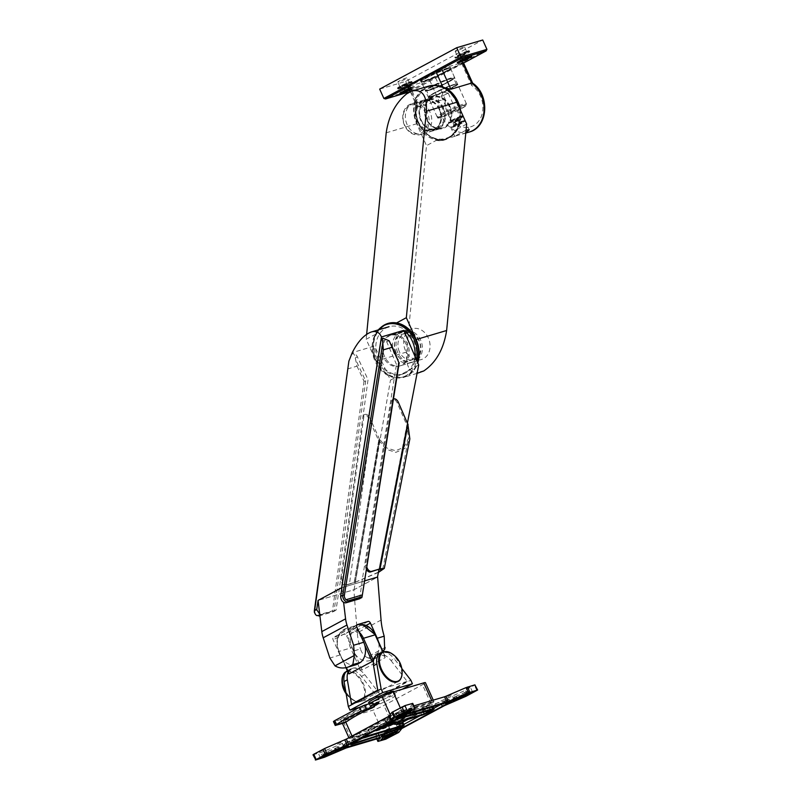 <?xml version="1.0" encoding="UTF-8"?>
<svg xmlns="http://www.w3.org/2000/svg" width="800" height="800" viewBox="0 0 800 800"><rect width="100%" height="100%" fill="white"/><g stroke="black" fill="none" stroke-linecap="round" stroke-linejoin="round"><path stroke-width="0.6" stroke-dasharray="4 3" d="M379.67 89.1L405.67 81.38L482.72 40M463.58 47.16A5.16 0.5 155.8 0 0 458.24 49.35A5.16 0.5 155.8 0 0 455.18 51.25A5.16 0.5 155.8 0 0 460.09 49.6A5.16 0.5 155.8 0 0 464.59 47.03A5.16 0.5 155.8 0 0 463.58 47.16M398.82 81.94A5.16 0.5 -24.2 0 1 397.8 82.07A5.16 0.5 -24.2 0 1 402.3 79.5A5.16 0.5 -24.2 0 1 407.21 77.84A5.16 0.5 -24.2 0 1 404.15 79.74A5.16 0.5 -24.2 0 1 398.82 81.94M399.42 88.72A7.91 0.77 -24.2 0 1 397.87 88.92A7.91 0.77 -24.2 0 1 397.87 88.83A7.91 0.77 -24.2 0 1 404.76 84.97A7.91 0.77 -24.2 0 1 412.22 82.38A7.91 0.77 -24.2 0 1 412.29 82.44A7.91 0.77 -24.2 0 1 407.6 85.35A7.91 0.77 -24.2 0 1 399.42 88.72M399.05 87.88A7.91 0.77 -24.2 0 1 397.49 88.09A7.91 0.77 -24.2 0 1 404.39 84.14A7.91 0.77 -24.2 0 1 411.92 81.61A7.91 0.77 -24.2 0 1 407.23 84.52A7.91 0.77 -24.2 0 1 399.05 87.88M405.67 81.38L409.88 90.75L383.88 98.46M403.53 87.91L402.2 88.89L404.45 88.23L409.36 85.58L403.53 87.91L404.93 91.03M407.11 86.25L408.52 89.37M399.6 87.98A7.33 0.72 -24.2 0 1 398.16 88.09A7.33 0.72 -24.2 0 1 404.55 84.51A7.33 0.72 -24.2 0 1 411.47 82.1A7.33 0.72 -24.2 0 1 407.49 84.7A7.33 0.72 -24.2 0 1 399.6 87.98M428.85 90.34A15.7 1.53 -24.2 0 1 425.89 90.85A15.7 1.53 -24.2 0 1 439.45 82.91A15.7 1.53 -24.2 0 1 454.39 78.04A15.7 1.53 -24.2 0 1 444.42 83.98A15.7 1.53 -24.2 0 1 428.85 90.34M410.27 91.61L409.88 90.75L486.93 49.36M402.2 88.89L403.6 92.01M404.45 88.23L405.57 90.73M409.41 89.7L410.77 88.7L409.17 89.18M408.03 86.57L409.43 89.69M466.74 54.77L459.57 58.07L466.74 54.77L468.15 57.89M465.41 55.75L466.58 58.35M442.03 96.17L448.23 93.15L442.03 96.17M449.51 112.82L455.71 109.79L449.51 112.82M428.46 90.16A16.04 1.57 -24.2 0 1 425.44 90.68A16.04 1.57 -24.2 0 1 425.31 90.57A16.04 1.57 -24.2 0 1 439.3 82.57A16.04 1.57 -24.2 0 1 454.57 77.42A16.04 1.57 -24.2 0 1 454.56 77.59A16.04 1.57 -24.2 0 1 444.38 83.66A16.04 1.57 -24.2 0 1 428.46 90.16M468.11 51.82A7.91 0.77 155.8 0 0 460.27 55.03A7.91 0.77 155.8 0 0 455.25 58.02A7.91 0.77 155.8 0 0 455.25 58.1A7.91 0.77 155.8 0 0 462.77 55.56A7.91 0.77 155.8 0 0 469.67 51.62A7.91 0.77 155.8 0 0 469.6 51.57A7.91 0.77 155.8 0 0 468.11 51.82M467.74 50.99A7.91 0.77 155.8 0 0 459.56 54.36A7.91 0.77 155.8 0 0 454.87 57.27A7.91 0.77 155.8 0 0 462.4 54.73A7.91 0.77 155.8 0 0 469.29 50.79A7.91 0.77 155.8 0 0 467.74 50.99M409.36 85.58L410.77 88.7M459.57 58.07L460.98 61.2M460.91 57.09L462.31 60.21M467.47 51.52A7.33 0.72 155.8 0 0 460.19 54.49A7.33 0.72 155.8 0 0 455.54 57.27A7.33 0.72 155.8 0 0 462.52 54.99A7.33 0.72 155.8 0 0 468.85 51.28A7.33 0.72 155.8 0 0 467.47 51.52M469.98 55.98A7.91 0.77 155.8 0 0 461.8 59.35A7.91 0.77 155.8 0 0 457.12 62.26A7.91 0.77 155.8 0 0 457.18 62.31A7.91 0.77 155.8 0 0 464.64 59.72A7.91 0.77 155.8 0 0 471.53 55.86A7.91 0.77 155.8 0 0 471.54 55.78A7.91 0.77 155.8 0 0 469.98 55.98M441.58 117.08A14.9 1.45 -24.2 0 1 438.77 117.56A14.9 1.45 -24.2 0 1 451.64 110.03A14.9 1.45 -24.2 0 1 465.81 105.41A14.9 1.45 -24.2 0 1 456.36 111.04A14.9 1.45 -24.2 0 1 441.58 117.08M440.29 116.48A16.04 1.57 -24.2 0 1 437.27 117A16.04 1.57 -24.2 0 1 437.13 116.89A16.04 1.57 -24.2 0 1 451.12 108.89A16.04 1.57 -24.2 0 1 466.4 103.74A16.04 1.57 -24.2 0 1 466.39 103.91A16.04 1.57 -24.2 0 1 456.2 109.97A16.04 1.57 -24.2 0 1 440.29 116.48M401.02 86.83A5.16 0.5 -24.2 0 1 400 86.96A5.16 0.5 -24.2 0 1 404.5 84.39A5.16 0.5 -24.2 0 1 409.41 82.73A5.16 0.5 -24.2 0 1 406.35 84.63A5.16 0.5 -24.2 0 1 401.02 86.83M465.77 52.05A5.16 0.5 155.8 0 0 460.44 54.24A5.16 0.5 155.8 0 0 457.38 56.14A5.16 0.5 155.8 0 0 462.29 54.49A5.16 0.5 155.8 0 0 466.79 51.91A5.16 0.5 155.8 0 0 465.77 52.05M408.98 88.74A7.91 0.77 -24.2 0 1 414.39 87.12A7.91 0.77 -24.2 0 1 409.58 90.09M431.65 96.58A15.7 1.53 -24.2 0 1 428.57 96.82A15.7 1.53 -24.2 0 1 442.26 89.15A15.7 1.53 -24.2 0 1 457.07 84.01A15.7 1.53 -24.2 0 1 448.55 89.58A15.7 1.53 -24.2 0 1 431.65 96.58M409 88.8A7.33 0.72 -24.2 0 1 413.87 87.43A7.33 0.72 -24.2 0 1 409.56 90.04M401.29 92.88A7.91 0.77 -24.2 0 1 399.8 93.13A7.91 0.77 -24.2 0 1 399.74 93.08A7.91 0.77 -24.2 0 1 406.63 89.14A7.91 0.77 -24.2 0 1 414.16 86.6A7.91 0.77 -24.2 0 1 414.16 86.68A7.91 0.77 -24.2 0 1 409.14 89.67A7.91 0.77 -24.2 0 1 401.29 92.88M464.49 55.43L465.89 58.55M431.55 97.03A16.04 1.57 -24.2 0 1 428.39 97.44A16.04 1.57 -24.2 0 1 428.4 97.27A16.04 1.57 -24.2 0 1 442.38 89.44A16.04 1.57 -24.2 0 1 457.52 84.18A16.04 1.57 -24.2 0 1 457.66 84.29A16.04 1.57 -24.2 0 1 448.14 90.2A16.04 1.57 -24.2 0 1 431.55 97.03M461.83 57.41L462.95 59.91M466.07 130.18L454.76 136.27L465.81 132.85M463.5 120.8A7.91 0.77 155.8 0 0 455.32 124.16A7.91 0.77 155.8 0 0 450.63 127.08A7.91 0.77 155.8 0 0 450.7 127.13A7.91 0.77 155.8 0 0 458.16 124.54A7.91 0.77 155.8 0 0 465.05 120.68A7.91 0.77 155.8 0 0 465.05 120.59A7.91 0.77 155.8 0 0 463.5 120.8M439.79 109.34A16.04 12.93 -106.5 0 0 423.75 100.12A16.04 12.93 -106.5 0 0 415.92 119.18A16.04 12.93 -106.5 0 0 432.88 130.88A16.04 12.93 -106.5 0 0 439.79 109.34M439.38 109.56A15.47 12.47 -106.5 0 0 417.32 106.31A15.47 12.47 -106.5 0 0 428.25 130.63A15.47 12.47 -106.5 0 0 439.38 109.56M442.55 108.72A14.9 12.01 -106.5 0 0 427.65 100.16A14.9 12.01 -106.5 0 0 420.38 117.86A14.9 12.01 -106.5 0 0 436.13 128.72A14.9 12.01 -106.5 0 0 442.55 108.72M443.28 108.4A15.47 12.47 -106.5 0 0 421.22 105.16A15.47 12.47 -106.5 0 0 432.15 129.48A15.47 12.47 -106.5 0 0 443.28 108.4M463.32 121.54A7.33 0.72 155.8 0 0 455.43 124.81A7.33 0.72 155.8 0 0 451.45 127.41A7.33 0.72 155.8 0 0 458.37 125.01A7.33 0.72 155.8 0 0 464.76 121.43A7.33 0.72 155.8 0 0 463.32 121.54M461.66 122.7L454.49 126.01L459.41 123.37L458.01 120.25L460.26 119.58L461.66 122.7L459.41 123.37M460.26 119.58L458.92 120.57L460.33 123.69M458.92 120.57L453.09 122.89L454.42 121.9L455.82 125.02M454.42 121.9L458.01 120.25M447.52 68.05A16.61 1.62 155.8 0 0 429.64 75.46A16.61 1.62 155.8 0 0 420.62 81.35A16.61 1.62 155.8 0 0 436.3 75.91A16.61 1.62 155.8 0 0 450.78 67.8A16.61 1.62 155.8 0 0 447.52 68.05M435.75 71.24L441.63 68.71L462.43 62.54L463.33 62.42L461.75 63.53L429.64 80.15L408.85 86.32L407.94 86.44L409.52 85.33M435.52 77.62L445.34 99.46L438.87 100.68A27.5 22.17 -106.5 0 0 469.28 132.03M472.56 83.06L471.57 85.37A22.92 18.47 -106.5 0 1 482.01 114.36A22.92 18.47 -106.5 0 1 459.95 126.21A22.92 18.47 -106.5 0 1 445.34 99.46M412.09 91.04L416.9 101.75L416.23 103.82A27.5 22.17 -106.5 0 0 423.57 130.78A27.5 22.17 -106.5 0 0 446.21 138.88C430 144.71 411.35 122.24 416.29 103.1L416.66 105.84L418.07 106.84L438.87 100.68L429.64 80.15M416.9 101.75A26.93 21.71 -106.5 0 0 431.95 137.09A26.93 21.71 -106.5 0 0 459.52 122.28A26.93 21.71 -106.5 0 0 443.13 87.66L444.66 87.79M463.71 105.19A16.04 1.57 155.8 0 0 447.11 112.02A16.04 1.57 155.8 0 0 437.6 117.93A16.04 1.57 155.8 0 0 452.87 112.78A16.04 1.57 155.8 0 0 466.86 104.78A16.04 1.57 155.8 0 0 463.71 105.19M447.35 68.79A16.04 1.57 155.8 0 0 430.75 75.62A16.04 1.57 155.8 0 0 421.24 81.53A16.04 1.57 155.8 0 0 421.37 81.63A16.04 1.57 155.8 0 0 436.51 76.38A16.04 1.57 155.8 0 0 450.5 68.55A16.04 1.57 155.8 0 0 450.5 68.37A16.04 1.57 155.8 0 0 447.35 68.79M427.44 113A16.04 12.93 -106.5 0 0 411.4 103.79A16.04 12.93 -106.5 0 0 403.57 122.84A16.04 12.93 -106.5 0 0 420.53 134.54A16.04 12.93 -106.5 0 0 427.44 113M425.97 113.63A14.9 12.01 -106.5 0 0 404.73 110.51A14.9 12.01 -106.5 0 0 415.25 133.93A14.9 12.01 -106.5 0 0 425.97 113.63M439.3 109.68A14.9 12.01 -106.5 0 0 424.4 101.12A14.9 12.01 -106.5 0 0 417.13 118.82A14.9 12.01 -106.5 0 0 432.88 129.68A14.9 12.01 -106.5 0 0 439.3 109.68M443.69 108.18A16.04 12.93 -106.5 0 0 427.65 98.97A16.04 12.93 -106.5 0 0 419.82 118.02A16.04 12.93 -106.5 0 0 436.78 129.72A16.04 12.93 -106.5 0 0 443.69 108.18M453.09 122.89L454.49 126.01M455.34 122.22L456.74 125.34M459.18 117.31L451.35 121.13L455.93 119.58L459.18 117.31M455.68 109.5L447.84 113.33L452.42 111.78L455.68 109.5M461.63 116.64A7.91 0.77 155.8 0 0 453.78 119.84A7.91 0.77 155.8 0 0 448.76 122.83A7.91 0.77 155.8 0 0 448.76 122.92A7.91 0.77 155.8 0 0 456.29 120.38A7.91 0.77 155.8 0 0 463.18 116.43A7.91 0.77 155.8 0 0 463.12 116.38A7.91 0.77 155.8 0 0 461.63 116.64M461.39 116.12A7.91 0.77 155.8 0 0 453.21 119.48A7.91 0.77 155.8 0 0 448.53 122.4A7.91 0.77 155.8 0 0 456.05 119.86A7.91 0.77 155.8 0 0 462.95 115.91A7.91 0.77 155.8 0 0 461.39 116.12M460.98 116.34A7.33 0.72 155.8 0 0 453.71 119.31A7.33 0.72 155.8 0 0 449.05 122.08A7.33 0.72 155.8 0 0 456.03 119.81A7.33 0.72 155.8 0 0 462.37 116.1A7.33 0.72 155.8 0 0 460.98 116.34M380.68 327.66A28.07 22.63 -106.5 0 0 376.24 361.68A28.07 22.63 -106.5 0 0 404.05 377.24A28.07 22.63 -106.5 0 0 417.78 362.82M389.94 322.87C385.18 324.36 380.51 328.09 375.91 334.04A28.07 22.63 -106.5 0 0 375.98 361.11L366.17 339.27L375.91 334.04M420.39 372.39C410.38 374.2 405.74 367.42 406.47 352.07L426.5 145.62L416.68 123.78A28.07 22.63 73.5 0 1 428.78 86.08M378.31 329.9A27.5 22.17 -106.5 0 0 375.86 362.87A27.5 22.17 -106.5 0 0 402.59 377.08A27.5 22.17 -106.5 0 0 416.73 360.38M406.24 344.55A16.04 12.93 -106.5 0 0 390.21 335.33A16.04 12.93 -106.5 0 0 382.37 354.39A16.04 12.93 -106.5 0 0 399.33 366.09A16.04 12.93 -106.5 0 0 406.24 344.55M456.44 102.43A27.5 22.17 73.5 0 1 444.59 139.36A27.5 22.17 73.5 0 1 417.09 123.56A27.5 22.17 73.5 0 1 428.94 86.63A27.5 22.17 73.5 0 1 456.44 102.43M460.08 109.41A27.5 22.17 73.5 0 1 445.89 138.97A27.5 22.17 73.5 0 1 418.39 123.18A27.5 22.17 73.5 0 1 430.24 86.25A27.5 22.17 73.5 0 1 437.3 85.6M426.59 118.77A16.04 12.93 73.5 0 1 433.5 97.23A16.04 12.93 73.5 0 1 450.46 108.93A16.04 12.93 73.5 0 1 442.63 127.99A16.04 12.93 73.5 0 1 426.59 118.77M419.24 340.69A16.04 12.93 -106.5 0 0 403.2 331.48A16.04 12.93 -106.5 0 0 395.37 350.53A16.04 12.93 -106.5 0 0 412.33 362.24A16.04 12.93 -106.5 0 0 419.24 340.69M436.24 140.39A28.07 22.63 -106.5 0 0 444.75 139.91A28.07 22.63 -106.5 0 0 456.93 129.28C452.32 135.23 447.65 138.96 442.9 140.46L436.24 140.39L426.5 145.62M466.66 124.05L456.93 129.28M407.09 124.56A16.04 12.93 73.5 0 1 414 103.01A16.04 12.93 73.5 0 1 430.96 114.72A16.04 12.93 73.5 0 1 423.13 133.77A16.04 12.93 73.5 0 1 407.09 124.56M366.65 334.32L366.17 339.27M388.25 323.96A27.5 22.17 -106.5 0 0 374.81 356.63A27.5 22.17 -106.5 0 0 403.89 376.69A27.5 22.17 -106.5 0 0 417.48 362.12M351.5 354.25C353.46 353.03 354.73 354.26 355.3 357.95A24.63 19.86 -106.5 0 0 355.51 359.19L357 366.16L347.96 368.84L348.14 364.57M389.3 341.05L398.86 363.17L396.46 364.4L361.97 581.72L377.48 577.12L354.06 589.69L338.56 594.29L368.04 379.66L357.36 356.78A4.58 2.67 60.5 0 0 352.51 353.56A4.58 2.67 60.5 0 0 352.07 353.92M396.46 364.4L386.74 341.92A4.58 2.68 63 0 0 382.06 338.61M378.38 572.44L354.17 582.76L378.85 440.55A20.34 16.6 73.8 0 1 378.62 440.05L379.61 439.5L355.17 582M414.93 356.23A24.63 19.86 73.5 0 1 408.36 370.53A24.63 19.86 73.5 0 1 401.77 374.33A24.63 19.86 73.5 0 1 400.81 374.59A24.63 19.86 73.5 0 1 386.44 371.53A24.63 19.86 73.5 0 1 377.15 360.18A24.63 19.86 73.5 0 1 374.54 346.03L352.25 352.64M418.71 364.97L390.46 380.15L374.54 346.03M366.41 569.45A4.58 2.68 -117 0 1 365.44 565.37L391.48 401.26A4.58 2.68 -117 0 1 392.52 399.59A4.58 2.68 -117 0 1 397.2 402.9L406.95 425.44L378.95 569.43M378.97 569.42L407.39 423.2M364.59 580.9L341.66 587.74M341.68 578.17C342.05 582.18 343.76 584.35 346.81 584.67L349.48 583.88L371.71 421.94L369.72 417.67C368.24 415 366.63 413.92 364.9 414.44L363.92 416.07L341.68 578.17L340.72 578.68A4.58 2.61 61.9 0 0 342.2 583.38A4.58 2.61 61.9 0 0 345.71 585.26L354.86 582.41M316.67 615.54L332.48 610.85L332.65 611.93L319.9 615.71M394.18 353.65A16.04 12.93 73.5 0 1 401.09 332.11A16.04 12.93 73.5 0 1 418.05 343.81A16.04 12.93 73.5 0 1 410.22 362.87A16.04 12.93 73.5 0 1 394.18 353.65M395.82 352.77A13.75 11.08 73.5 0 1 401.74 334.31A13.75 11.08 73.5 0 1 416.28 344.33A13.75 11.08 73.5 0 1 409.57 360.67A13.75 11.08 73.5 0 1 395.82 352.77M407.87 424.31L406.89 424.83L379.02 569.38L380.11 568.82M361.63 597.74L399.2 362.84M319.71 614.08L321.64 614.45L336.04 610.18L338.38 594.39L318.07 600.41L353.85 589.8L377.62 577.03M361.97 581.72L341.93 587.62M354.1 582.82L378.68 440.64L368.62 418.26A4.58 2.61 61.9 0 0 363.92 414.96A4.58 2.61 61.9 0 0 362.96 416.59L340.72 578.68M384.59 356.49A16.04 12.93 73.5 0 1 391.51 334.95A16.04 12.93 73.5 0 1 408.47 346.65A16.04 12.93 73.5 0 1 400.63 365.71A16.04 12.93 73.5 0 1 384.59 356.49M407.88 424.33L406.89 424.86L408.55 438.39L403.93 447.22L395.62 450.79L386.51 447.83L379.78 439.4L378.63 440.01L385.93 449.16L395.81 452.37L404.83 448.5L409.84 438.92M357 366.16L364.02 381.22L365.68 380.99L355.51 359.19M393.43 399.16A4.58 2.68 63 0 0 392.64 400.67L366.59 564.78A4.58 2.68 63 0 0 366.79 567.06M359.61 598.77L362.15 581.62M379.78 439.4L355.24 581.96M405.39 350.32A16.04 12.93 73.5 0 1 412.3 328.78A16.04 12.93 73.5 0 1 429.26 340.48A16.04 12.93 73.5 0 1 421.43 359.54A16.04 12.93 73.5 0 1 405.39 350.32M378.44 359.8A24.63 19.86 73.5 0 1 389.06 326.71A24.63 19.86 73.5 0 1 415.11 344.68A24.63 19.86 73.5 0 1 403.07 373.95A24.63 19.86 73.5 0 1 378.44 359.8M354.06 589.69L390.46 380.15M336.04 610.18L334.05 611.3L365.68 380.99L368.04 379.66M332.65 611.93L334.05 611.3M379.61 439.5L371.71 421.94M349.48 583.88L355.26 582.2M355.33 582.16L378.44 572.16M399.39 351.71A13.75 11.08 73.5 0 1 405.32 333.24A13.75 11.08 73.5 0 1 419.86 343.27A13.75 11.08 73.5 0 1 413.14 359.61A13.75 11.08 73.5 0 1 399.39 351.71M397.75 352.59A16.04 12.93 73.5 0 1 404.67 331.05A16.04 12.93 73.5 0 1 421.63 342.75A16.04 12.93 73.5 0 1 413.79 361.81A16.04 12.93 73.5 0 1 397.75 352.59M366.14 625.42L346.66 635.89L353.46 651.02A16.61 13.39 -106.5 0 0 369.81 660.64L377.72 657.16L374.21 658.28A16.61 13.39 -106.5 0 0 378.33 641.32M377.2 657.39L372.8 659.75L366.76 657.32A16.61 13.39 -106.5 0 0 368.34 658.13C364.5 656.4 361.86 653.34 360.43 648.95L353.46 651.02M385.06 647.49L366.76 657.32M383.33 651.85L377.72 657.16M381.06 620.06L357.29 632.83A57.29 33.43 61.8 0 0 360.43 648.95M384.56 649.42L368.34 658.13M356.99 624.82L333.51 637.43L344.43 634.19A2.29 1.34 61.8 0 1 346.66 635.89M341.88 587.95L343.62 602.46M356.29 664.65A16.61 13.39 73.5 0 1 339.94 655.03L333.14 639.9A2.29 1.34 61.8 0 1 333.36 637.49A2.29 1.34 61.8 0 1 333.51 637.43M374.21 658.28L369.81 660.64M357.29 632.83L353.85 589.8M375.26 656.32A16.57 9.67 -118.2 0 1 376.51 655.41A16.57 9.67 -118.2 0 1 377.59 654.96A16.57 9.67 -118.2 0 1 384.91 656.49L382.89 652.01M349.2 673.83L348.62 673.17A16.57 9.67 -118.2 0 1 351.92 668.62A16.57 9.67 -118.2 0 1 353 668.17A16.57 9.67 -118.2 0 1 360.32 669.7L362.2 669.98L385.15 657.65L375 635.07A16.04 12.93 -106.5 0 0 356.98 626.67A16.04 12.93 -106.5 0 0 352.05 647.39L350.58 648.03L360.32 669.7M432.23 701.81L401.69 710.87A8.59 0.84 155.8 0 0 390.66 715.62L352.14 736.31A8.59 0.84 155.8 0 0 349.17 738.38A8.59 0.84 155.8 0 0 350.87 738.16L381.41 729.1A8.59 0.84 155.8 0 0 392.43 724.35L430.96 703.66A8.59 0.84 155.8 0 0 433.92 701.59A8.59 0.84 155.8 0 0 432.23 701.81L431.69 700.6M368.74 703.89L343.63 717.38A8.59 0.84 155.8 0 0 340.67 719.45A8.59 0.84 155.8 0 0 342.36 719.23L372.9 710.17A8.59 0.84 155.8 0 0 383.93 705.42L422.45 684.73A8.59 0.84 155.8 0 0 425.42 682.66M402.57 709.42L397.91 711.7L402.57 709.42M389.84 727.98L385.18 730.26L389.84 727.98M451.32 694.96L446.65 697.24L451.32 694.96M359.41 733.24L353.35 736.5A5.73 0.56 155.8 0 0 351.37 737.88A5.73 0.56 155.8 0 0 351.95 737.88A11.46 1.12 155.8 0 0 354.19 737.57L380.19 729.86A11.46 1.12 155.8 0 0 394.89 723.53L427.68 705.92A11.46 1.12 155.8 0 0 431.63 703.15A11.46 1.12 155.8 0 0 429.37 703.44L403.38 711.15A11.46 1.12 155.8 0 0 398.2 713.04A11.46 1.12 155.8 0 0 390.66 716.46A11.46 1.12 155.8 0 0 388.68 717.48L355.89 735.09A11.46 1.12 155.8 0 0 354.23 736.02A11.46 1.12 155.8 0 0 351.94 737.86A11.46 1.12 155.8 0 0 351.95 737.88A5.73 0.56 -24.2 0 0 352.8 737.65L388.52 726.2A5.73 0.56 155.8 0 0 395.57 723.12L398.34 721.4L359.41 733.24L361.75 738.44M373.76 731.29L365.48 734.09A5.16 0.5 155.8 0 0 358.87 736.94L352.8 740.2A9.17 0.89 155.8 0 0 349.64 742.41A9.17 0.89 155.8 0 0 351.92 742.03L387.64 730.58A9.17 0.89 155.8 0 0 398.92 725.66L401.44 724.31A5.16 0.5 155.8 0 0 403.22 723.07M433.09 706.68A9.17 0.89 155.8 0 0 431.81 706.86L403.18 714.5A9.17 0.89 155.8 0 0 391 719.68L384.93 722.94A5.16 0.5 155.8 0 0 383.15 724.19A5.16 0.5 155.8 0 0 384.17 724.05L388.67 722.72L394.02 723.19L420.89 713.16A5.16 0.5 155.8 0 0 427.5 710.31L430.02 708.96A9.17 0.89 155.8 0 0 433.18 706.74M453.61 701L452.68 698.92A6.3 0.61 155.8 0 0 456.42 696.6A6.3 0.61 155.8 0 0 453.86 697.21L454.79 699.29M374.22 705.97L350.37 718.78L349.99 717.95L378.68 702.54M373.39 704.11L343.8 719.79L349.99 717.95M355.66 734.57A11.46 1.12 155.8 0 0 351.71 737.34A11.46 1.12 155.8 0 0 353.96 737.05L379.96 729.34A11.46 1.12 155.8 0 0 394.65 723.01L427.44 705.4A11.46 1.12 155.8 0 0 431.39 702.63A11.46 1.12 155.8 0 0 429.14 702.92L403.14 710.63A11.46 1.12 155.8 0 0 388.44 716.96L355.66 734.57L355.89 735.09M399.28 715.25L398.35 713.17A6.3 0.61 155.8 0 0 403.39 711.51A6.3 0.61 155.8 0 0 409.42 708.4L410.35 710.48M343.39 748.48L342.46 746.4A6.3 0.61 155.8 0 0 346.19 744.08A6.3 0.61 155.8 0 0 343.63 744.69L344.57 746.77M392.88 695.77A13.75 1.34 155.8 0 0 378.65 701.63A13.75 1.34 155.8 0 0 370.5 706.69A13.75 1.34 155.8 0 0 373.21 706.34A13.75 1.34 155.8 0 0 387.43 700.48A13.75 1.34 155.8 0 0 395.58 695.42A13.75 1.34 155.8 0 0 392.88 695.77M377.18 654.68A16.9 9.86 -118.2 0 1 390.97 660.53L394.24 658.77L401.8 668.51M382.31 652.29A16.9 9.86 -118.2 0 1 394.24 658.77M343.14 748.85L342.2 746.77L344.14 745.93A5.73 0.56 155.8 0 1 347.64 744.61L381.34 734.61A5.73 0.56 155.8 0 1 382.47 734.46A5.73 0.56 155.8 0 1 382.44 734.57L382.59 734.74M426.67 706.42A5.73 0.56 155.8 0 0 428.65 705.03A5.73 0.56 155.8 0 0 427.79 705.1L399.16 712.74A5.73 0.56 155.8 0 0 398.2 713.04A5.73 0.56 155.8 0 0 391.55 715.98L385.23 719.61L421.95 708.72L426.67 706.42L428.6 710.71M313 754.8L322.2 752.03L343.78 742.81L377.48 732.81L375.58 736.24L383.38 734L396.37 727.24L399.48 723.33L441.99 700.5L463.71 691.07L475.31 684.8M322.85 754.9A6.3 0.61 155.8 0 0 327.82 751.99A6.3 0.61 155.8 0 0 324.13 753.03L338.44 746.92A6.3 0.61 155.8 0 0 334.7 749.24A6.3 0.61 155.8 0 0 337.26 748.64L322.85 754.9L323.79 756.98M347.29 670.75A16.9 9.86 -118.2 0 1 347.67 670.53A16.9 9.86 -118.2 0 1 361.46 676.38L378.01 697.71L379.65 701.37L402.17 689.27M378.01 697.71L410.79 680.1M394.02 723.19L392.62 720.07L415.06 711.35L387.27 719.6L392.62 720.07M416.46 714.47L415.06 711.35M452.68 698.92L466.98 692.81A6.3 0.61 155.8 0 1 463.29 693.85A6.3 0.61 155.8 0 1 468.26 690.95L453.86 697.21M391.03 720.92L368.58 729.63L396.37 721.39L391.03 720.92L392.43 724.04M335.99 725.38L334.21 721.43L342.42 718.99L344.2 722.94M325.07 755.11L324.13 753.03M327.01 754.07L326.07 751.99M397.78 724.51L396.37 721.39M369.98 732.75L368.58 729.63M389.73 724.76L390.94 724.29L389.54 721.17L384.83 720.53L367.89 729.62L389.54 721.17M390.94 724.29L386.23 723.65L384.83 720.53M411.89 710.03L410.96 707.95L409.42 708.4M409.84 710.83L409.5 710.07L410.96 707.95M344.82 746.4L343.63 744.69M346.76 745.56L345.82 743.48L343.88 744.32M347.97 672.26A16.9 9.86 -118.2 0 1 350.94 668.77A16.9 9.86 -118.2 0 1 364.74 674.62L380.92 695.49L351.51 704.21M361.46 676.38L364.74 674.62M339.62 748.64L338.69 746.56M339.27 748.79L338.44 746.92M393.11 720.89L392.18 718.81A5.73 0.56 155.8 0 0 394.12 717.54L395.28 719.29M398.35 713.17L396.41 714.21L394.95 716.34L397.13 715.4A6.3 0.61 155.8 0 1 402.58 712.68A6.3 0.61 155.8 0 1 407.31 711.01L409.5 710.07M393.15 733.51L392.77 732.67A6.3 0.61 155.8 0 0 387.73 734.33A6.3 0.61 155.8 0 0 381.7 737.44L382.15 738.44M448.06 703.37L447.48 701.16L448.42 703.24M445.99 703.9L445.29 702.36L447.23 701.53M409.83 713.03L408.9 710.95L406.71 711.89A6.3 0.61 155.8 0 1 401.26 714.6A6.3 0.61 155.8 0 1 396.53 716.27L394.35 717.21M409.52 713.16L408.9 710.95M334.21 721.43L333.45 721.52M408.67 711.27A5.73 0.56 155.8 0 0 408.64 711.38A5.73 0.56 155.8 0 0 409.77 711.23L443.48 701.24A5.73 0.56 155.8 0 0 446.97 699.91L448.91 699.08L449.85 701.16M449.5 701.31L448.91 699.08M382.55 737.85L381.62 735.77L380.16 737.9L381.7 737.44M384.74 736.91L383.8 734.83L381.62 735.77M394.13 719.8L398.84 720.44L415.78 711.35L394.13 719.8L395.8 722.96M412.73 712.01L410.38 706.85L413.87 705.89M399.37 728L398.94 727.03A5.73 0.56 155.8 0 0 396.99 728.3L397.01 729.18M390.97 660.53L407.15 681.4L380.92 695.49M397.47 718.35L396.53 716.27M383.15 736.98L382.22 734.9M392.77 732.67L394.71 731.63L396.17 729.51L393.98 730.45A6.3 0.61 155.8 0 1 388.53 733.16A6.3 0.61 155.8 0 1 383.8 734.83M372.75 702.7L342.42 718.99M397.5 716.21L397.13 715.4M395.88 718.42L394.95 716.34M373.76 704.94L344.17 720.62L350.37 718.78M410.39 706.81L412.72 703.41M322.72 750.35L318.06 752.63L322.72 750.35M469.69 687.05L465.02 689.32L469.69 687.05M387.72 731.07L383.05 733.35L387.72 731.07M404.69 706.33L400.03 708.6L404.69 706.33M341.09 742.44L336.43 744.72L341.09 742.44M465.85 695.65L465.04 693.85M453.36 701.37L452.43 699.29M448.66 699.44A6.3 0.61 155.8 0 0 444.92 701.76A6.3 0.61 155.8 0 0 447.48 701.16M397.34 716.29L396.41 714.21M338.19 750.72L337.26 748.64M337.84 750.85L337.01 749.01M381.1 739.98L380.16 737.9M394.92 732.53L393.98 730.45M397.1 731.59L396.17 729.51M395.08 732.46L394.71 731.63M407.65 713.97L406.71 711.89M407.15 681.4L377.75 690.12M372.86 705.21L372.49 704.38M394.86 730.18L394.58 729.57A6.3 0.61 155.8 0 0 389.85 731.24A6.3 0.61 155.8 0 0 384.4 733.96M344.17 720.62L343.8 719.79M379.65 701.37L359.39 707.38M368.66 702.6A13.75 1.34 155.8 0 0 371.37 702.25A13.75 1.34 155.8 0 0 385.59 696.39A13.75 1.34 155.8 0 0 393.74 691.33M445.29 702.36A5.73 0.56 155.8 0 0 441.45 704.19M345.82 743.48A5.73 0.56 155.8 0 0 349.67 741.64L392.18 718.81M386.23 723.65L369.29 732.75L367.89 729.62M325.22 756.29L324.39 754.44M408.24 719.27L417.18 714.47L415.78 711.35M417.18 714.47L395.53 722.92M398.94 727.03L403.82 724.41M419.73 715.86L433.87 708.27M388.67 722.72L387.27 719.6M407.75 711.99L407.31 711.01M369.29 732.75L375.72 730.23M469.2 693.03L468.26 690.95M467.92 694.89L466.98 692.81M399.48 721.87L398.84 720.44M467.66 693.48L466.72 691.4M455.04 698.92L454.11 696.84M394.58 729.57L396.77 728.63M429.26 90.12A15.12 1.48 -24.2 0 1 438.06 83.61A15.12 1.48 -24.2 0 1 452.92 79.2A15.12 1.48 -24.2 0 1 429.26 90.12M436.04 71.89L409.81 85.98M432.13 96.07A14.9 1.45 -24.2 0 1 429.2 96.45A14.9 1.45 -24.2 0 1 442.19 89.02A14.9 1.45 -24.2 0 1 456.38 84.24A14.9 1.45 -24.2 0 1 447.54 89.72A14.9 1.45 -24.2 0 1 432.13 96.07M429.52 90.24A14.9 1.45 -24.2 0 1 426.59 90.62A14.9 1.45 -24.2 0 1 439.58 83.19A14.9 1.45 -24.2 0 1 453.76 78.41A14.9 1.45 -24.2 0 1 444.93 83.9A14.9 1.45 -24.2 0 1 429.52 90.24M454.57 77.42L450.59 68.56L440.5 74.54L424.26 81.19A16.27 1.59 -24.2 0 1 433.7 74.19A16.27 1.59 -24.2 0 1 449.68 69.45A16.27 1.59 -24.2 0 1 424.23 81.2L421.33 81.73A16.04 1.57 -24.2 0 1 435.32 73.73A16.04 1.57 -24.2 0 1 450.6 68.58A16.04 1.57 -24.2 0 1 441.08 74.49A16.04 1.57 -24.2 0 1 424.49 81.32A16.04 1.57 -24.2 0 1 421.33 81.73L425.31 90.57M410.28 91.63L463.6 63.02M432.06 96.36A15.12 1.48 -24.2 0 1 440.86 89.85A15.12 1.48 -24.2 0 1 455.72 85.44A15.12 1.48 -24.2 0 1 432.06 96.36M449.22 106.54A16.04 12.93 -106.5 0 0 433.18 97.33A16.04 12.93 -106.5 0 0 425.34 116.38A16.04 12.93 -106.5 0 0 442.3 128.08A16.04 12.93 -106.5 0 0 449.22 106.54M449.95 106.23A16.61 13.39 -106.5 0 0 426.25 102.74A16.61 13.39 -106.5 0 0 437.99 128.86A16.61 13.39 -106.5 0 0 449.95 106.23M442.82 86.96L443.13 87.66M455.21 136.21L446.21 138.88A27.5 22.17 -106.5 0 0 460.64 110.66M408.85 86.32L418.07 106.84M461.75 63.53L471.57 85.37M406.47 352.07L375.98 361.11M386.2 132.82L416.68 123.78M357.36 356.78L355.3 357.95M386.74 341.92L389.05 340.74M345.71 585.26L346.81 584.67M368.62 418.26L369.72 417.67M362.96 416.59L363.92 416.07M314.41 611.17A1.15 0.74 -172.2 0 0 314.66 611.43L347.96 368.84M321.64 614.45L319.87 615.45M366.59 564.78L365.44 565.37M315.52 614.53L314.66 611.43M364.02 381.22L332.48 610.85M392.64 400.67L391.48 401.26M398.36 402.31L397.2 402.9M368.2 621.42L344.43 634.19M339.94 655.03L329.85 658.02M356.91 627.13L333.14 639.9M383.42 651.83A16.57 9.67 -118.2 0 1 397.89 660.89A16.57 9.67 -118.2 0 1 400.29 679.32M351.92 668.62L346.12 671.73A16.57 9.67 -118.2 0 1 347.17 671.3A16.57 9.67 -118.2 0 1 362.91 682.66A16.57 9.67 -118.2 0 1 361.77 700.95A16.57 9.67 -118.2 0 1 345.78 691.6M364.69 644.92L362.17 638.83M362.2 669.98L352.05 647.39M362.4 624.54A17.19 13.86 -106.5 0 0 357.98 624.94A17.19 13.86 -106.5 0 0 350.58 648.03L338.65 651.53L346.36 667.51M359.16 632.13A17.19 13.86 -106.5 0 0 346.28 628.42A17.19 13.86 -106.5 0 0 338.88 651.5L348.62 673.17M362 638.92A16.04 12.93 -106.5 0 0 343.98 630.52A16.04 12.93 -106.5 0 0 339.05 651.25M343.82 673.9A16.27 9.49 -118.2 0 1 346.74 671.88A16.27 9.49 -118.2 0 1 362.6 683.91A16.27 9.49 -118.2 0 1 360.01 701.42A16.27 9.49 -118.2 0 1 353.56 700.34L353.56 700.34A16.27 9.49 -118.2 0 1 345.99 692.82M390.55 652.89A16.27 9.49 -118.2 0 1 402.05 674.29M401.69 710.87L400.3 707.78M430.96 703.66L422.45 684.73M390.66 715.62L390.28 714.77M355.68 741.7L353.35 736.5M402.37 726.39L401.44 724.31M430.95 711.04L430.02 708.96M345.76 722.11L343.63 717.38M354.19 737.57L353.96 737.05M399.86 727.74L398.92 725.66M392.43 724.35L383.93 705.42M430.12 710.3L427.79 705.1M323.14 757.76L320.8 752.56M315.79 759.94L313.45 754.74M379.82 738.01L377.48 732.81M346.11 748.01L343.78 742.81M366.08 735.42L365.48 734.09M354.83 742.18L352.8 737.65M395.06 719.62L394.12 717.54M401.04 729.04L398.7 723.84M401.82 728.53L399.48 723.33M403.84 715.95L403.18 714.5M385.78 724.83L384.93 722.94M385.1 726.13L384.17 724.05M421.83 715.24L420.89 713.16M428.44 712.39L427.5 710.31M410.71 713.31L409.77 711.23M444.41 703.32L443.48 701.24M447.91 701.99L446.97 699.91M381.41 729.1L372.9 710.17M378.37 741.38L376.03 736.18M375.58 736.24L376.78 738.91L375.59 736.19M429.37 703.44L429.14 702.92M427.68 705.92L427.44 705.4M352.86 744.11L351.92 742.03M388.58 732.66L387.64 730.58M412.99 711.62L410.83 706.79M397.32 729.03L396.99 728.3M397.55 727.53L395.57 723.12M400.31 726.71L398.09 721.77M390.11 729.73L388.52 726.2M398.71 732.44L396.37 727.24M397.93 732.95L395.59 727.75M383.38 736.65L382.44 734.57M467.59 695.54L465.25 690.34M466.05 696.27L463.71 691.07M353.65 742.09L352.8 740.2M359.72 738.83L358.87 736.94M476.86 690.56L474.52 685.36M394.89 723.53L394.65 723.01M377.93 732.75L380.27 737.95L377.92 732.79M344.93 747.69L344.14 745.93M445.87 704.96L443.53 699.76M393.89 721.18L391.55 715.98M387.82 724.44L385.48 719.24M385.72 739.2L383.38 734M387.48 724.63L385.23 719.61M423.46 712.08L421.95 708.72M350.61 743.72L349.67 741.64M425.81 711.46L424.15 707.77M388.68 717.48L388.44 716.96M403.38 711.15L403.14 710.63M344.71 748.54L342.38 743.34M388.66 737.93L386.32 732.73M380.19 729.86L379.96 729.34M350.87 738.16L342.36 719.23M391.85 721.57L391 719.68M444.33 705.7L441.99 700.5M324.54 757.23L322.2 752.03M400.68 726.6L398.34 721.4M363.96 737.49L361.62 732.29M401.5 717.94L399.16 712.74M412.29 82.44L411.92 81.61M397.87 88.92L397.49 88.09M398.16 88.09L397.87 88.83M411.47 82.1L412.22 82.38M455.71 109.79L448.23 93.15M448.76 112.91L441.28 96.27M454.87 57.27L455.25 58.1M469.29 50.79L469.67 51.62M456.38 84.24L453.75 78.38L443.97 84.13L426.57 90.6L429.21 96.48C429.74 96.42 426.69 97.05 437.77 91.32C445.7 87.53 451.62 85.18 455.53 84.29L456.38 84.24M457.12 62.26L457.35 62.78M471.54 55.78L471.77 56.3M465.81 105.41L466.39 103.91M438.77 117.56L437.27 117M409.41 82.73L407.21 77.84M400 86.96L397.8 82.07M455.54 57.27L455.25 58.02M468.85 51.28L469.6 51.57M455.18 51.25L457.38 56.14M464.59 47.03L466.79 51.91M413.87 87.43L414.16 86.68M466.4 103.74L457.66 84.29M437.13 116.89L428.39 97.44M410.49 91.56L463.61 63.03M448.17 93.12L443.67 92.29L441.29 96.21M414.39 87.12L414.16 86.6M399.97 93.6L399.74 93.08M450.63 127.08L454.76 136.27M465.05 120.59L469.19 129.79M427.65 98.97L433.18 97.33C417.04 100.98 426.78 133.83 442.3 128.08L436.78 129.72M464.76 121.43L465.05 120.68M451.45 127.41L450.7 127.13M465.79 133.07L462.56 134.03M410.32 91.72L416.66 105.84M421.24 81.53L437.6 117.93M450.5 68.37L466.86 104.78M423.75 100.12L411.4 103.79M432.88 130.88L420.53 134.54M427.65 100.16L424.4 101.12M436.13 128.72L432.88 129.68M447.84 113.33L451.35 121.13M456.62 109.38L460.13 117.18M450.5 68.55L450.78 67.8M421.37 81.63L420.62 81.35M448.53 122.4L448.76 122.92M462.95 115.91L463.18 116.43M449.05 122.08L448.76 122.83M462.37 116.1L463.12 116.38M417.08 373.38L404.05 377.24M444.59 139.36L445.89 138.97M428.94 86.63L430.24 86.25M403.2 331.48L390.21 335.33M412.33 362.24L399.33 366.09M444.75 139.91L442.9 140.46M403.89 376.69L402.59 377.08M423.13 133.77L442.63 127.99M414 103.01L433.5 97.23M363.92 414.96L364.9 414.44M400.63 365.71L410.22 362.87M391.51 334.95L401.09 332.11M401.77 374.33L403.07 373.95M393.44 399.12L392.52 399.59M409.57 360.67L413.14 359.61M401.74 334.31L405.32 333.24M413.79 361.81L421.43 359.54M404.67 331.05L412.3 328.78M382.78 569.04L408.55 438.39M357.13 624.72L333.36 637.49M378.91 654.12L376.51 655.41M398.03 681.48L361.77 700.95C359.98 702.2 357.24 702 353.56 700.34A22.17 22.17 0 0 1 346.16 693.82M383.1 651.93L385.36 656.98M345.88 667.61L338.65 651.53C334.89 640.35 337.43 632.65 346.28 628.42L357.98 624.94L362.44 624.52M433.92 701.59L433.27 700.14M405.47 714.55L403.13 709.35M400.25 716.9L397.91 711.7M392.74 733.11L390.4 727.91M387.51 735.46L385.18 730.26M454.22 700.09L451.88 694.89M448.99 702.44L446.65 697.24M457.07 698.05L456.42 696.6M351.94 737.86L351.71 737.34M346.84 745.53L346.19 744.08M430.98 710.23L428.65 705.03M353.71 743.09L351.37 737.88M347.67 670.53L350.94 668.77M383.9 725.84L383.15 724.19M409.46 713.19L408.64 711.38M431.63 703.15L431.39 702.63M328.47 753.44L327.82 751.99M412.71 712.05L410.38 706.85M445.46 702.97L444.92 701.76M350.3 743.89L349.64 742.41M387.22 724.86L384.89 719.66M472.59 692.17L470.25 686.97M467.36 694.52L465.02 689.32M325.62 755.48L323.29 750.28M320.4 757.83L318.06 752.63M463.86 695.12L463.29 693.85M343.99 747.57L341.66 742.37M338.77 749.92L336.43 744.72M390.62 736.2L388.28 731M385.39 738.55L383.05 733.35M395.58 695.42L393.92 691.72M370.5 706.69L369.14 703.67M335.27 750.51L334.7 749.24M401.02 726.55L398.68 721.35M349.17 738.38L348.88 737.73M342.47 723.46L340.67 719.45M407.59 711.45L405.26 706.25M402.37 713.8L400.03 708.6"/><path stroke-width="1.2" d="M409.81 85.98L385.57 98.96L383.88 98.46L379.67 89.1L456.72 47.71L482.72 40L486.93 49.36L486.1 50.95L461.23 58.36L436.04 71.89M409.17 89.18L403.6 92.01L409.41 89.7M383.88 98.46L460.93 57.07L456.72 47.71M405.57 90.73L405.85 91.35M466.81 58.87L468.15 57.89L465.89 58.55L460.98 61.2L466.81 58.87L466.58 58.35M486.93 49.36L460.93 57.07L461.23 58.36M470.22 56.5A7.91 0.77 155.8 0 0 462.04 59.87A7.91 0.77 155.8 0 0 457.35 62.78A7.91 0.77 155.8 0 0 464.88 60.24A7.91 0.77 155.8 0 0 471.77 56.3A7.91 0.77 155.8 0 0 470.22 56.5M409.58 90.09A7.91 0.77 -24.2 0 1 401.53 93.4A7.91 0.77 -24.2 0 1 399.97 93.6A7.91 0.77 -24.2 0 1 408.98 88.74M409.56 90.04A7.33 0.72 -24.2 0 1 401.94 93.18A7.33 0.72 -24.2 0 1 400.55 93.41A7.33 0.72 -24.2 0 1 409 88.8M469.81 56.72A7.33 0.72 155.8 0 0 461.92 60A7.33 0.72 155.8 0 0 457.93 62.6A7.33 0.72 155.8 0 0 464.85 60.19A7.33 0.72 155.8 0 0 471.25 56.61A7.33 0.72 155.8 0 0 469.81 56.72M462.95 59.91L463.23 60.53M465.81 132.85L469.19 129.79L466.07 130.18M412.09 91.04L409.52 85.33L435.75 71.24L442.82 86.96M462.43 62.54L471.66 83.06L472.56 83.06C489.95 94.54 488.55 127.2 469.28 132.03A27.5 22.17 -106.5 0 0 484.07 110.39A27.5 22.17 -106.5 0 0 471.66 83.06L450.86 89.23L444.66 87.79M417.78 362.82A28.07 22.63 -106.5 0 0 416.15 339.54L406.33 317.7L426.37 111.25C427.1 95.9 422.45 89.13 412.44 90.93L428.78 86.08A28.07 22.63 73.5 0 1 456.85 102.21L466.66 124.05L446.63 330.5C443.69 349.11 436.06 362.6 423.75 370.97L417.08 373.38M446.63 330.5L416.15 339.54A28.07 22.63 -106.5 0 0 388.08 323.41A28.07 22.63 -106.5 0 0 380.68 327.66M416.15 339.54A28.07 22.63 -106.5 0 0 396.59 322.93L388.08 323.41M416.73 360.38A27.5 22.17 -106.5 0 0 414.44 340.15A27.5 22.17 -106.5 0 0 386.95 324.35A27.5 22.17 -106.5 0 0 378.31 329.9M437.3 85.6A27.5 22.17 73.5 0 1 460.08 109.41M406.73 93.81L411.56 91.22A28.07 22.63 -106.5 0 0 406.73 93.81C395.54 102.95 388.69 115.95 386.2 132.82L366.65 334.32M406.33 317.7L396.59 322.93M417.48 362.12A27.5 22.17 -106.5 0 0 415.74 339.76A27.5 22.17 -106.5 0 0 388.25 323.96L386.95 324.35M412.44 90.93L411.56 91.22M341.88 587.95L340.64 596.35C340.96 600.39 342.63 602.57 345.67 602.9L347.69 601.87A4.58 2.68 -117 0 1 344.17 600A4.58 2.68 -117 0 1 342.76 595.27L382.8 342.98L382.35 339.59L382.88 338.19L389.05 340.74A24.63 19.86 73.5 0 1 389.3 341.05L398.85 362.51L391.33 344.57M382.8 342.98L383.34 349.87L392.24 347.23M341.84 587.64L318.07 600.41L316.76 609.25L314.68 610.37A1.15 0.74 -172.2 0 0 314.33 610.82L348.89 361.11L314.68 610.37L316.72 609.75L319.71 614.08M407.39 423.2L418.71 364.97L403.74 330.35L381.45 336.96C379.48 332.35 376.14 330.67 371.43 331.94C364.33 334.52 357.94 341.42 352.25 352.64L348.89 361.11M351.5 354.25L352.05 353.82M366.79 567.06A4.58 2.68 63 0 0 371.52 571.39L380.11 568.84L370.37 571.98A4.58 2.68 -117 0 1 366.41 569.45M377.49 577.07L378.97 569.42M381.45 336.96L341.66 587.74L318.07 600.41L321.81 631.61A22.92 13.37 61.8 0 0 323.21 637.8L329.85 658.02L335 665.85C339.08 668.26 343.56 668.64 348.44 666.98L356.29 664.65L360.69 662.29L352.83 664.62L354.39 655.43L353.62 645.26L363.71 642.26L356.91 627.13A2.29 1.34 61.8 0 1 357.13 624.72A2.29 1.34 61.8 0 1 357.28 624.66L368.2 621.42A2.29 1.34 61.8 0 1 370.43 623.12L377.23 638.25L384.2 636.19A57.29 33.43 61.8 0 1 381.06 620.06L377.62 577.03L364.59 580.9M382.88 338.19L382.06 338.61A4.58 2.68 63 0 0 381.02 340.27L341.75 587.69M319.9 615.71L316.67 615.54A4.58 2.67 -119.5 0 1 315.52 614.53L314.4 612.36L314.64 610.83M380.11 568.84L384.3 568.39L378.38 572.44M345.67 602.9L359.61 598.77L362 597.22L398.85 362.51M362 597.22L399.19 362.73M316.76 609.25A4.58 2.67 61.8 0 0 316.72 609.75M403.74 330.35A24.63 19.86 73.5 0 1 414.93 356.23M340.64 596.35L342.76 595.27A1.15 0.72 9 0 1 344.36 595.45A3.44 2.01 63 0 0 346.09 599.73L348.17 600.84L361.95 596.75M384.3 568.39L409.84 438.92L407.87 424.31M346.09 599.73L361.95 595.02M408.04 424.21L380.1 568.61M378.44 572.16L382.78 569.04L379.04 569.43L380.19 568.81M380.04 568.64L407.88 424.33L398.36 402.31A4.58 2.68 63 0 0 393.68 399A4.58 2.68 63 0 0 393.43 399.16M384.56 649.42L384.68 649.36A16.61 13.39 -106.5 0 0 385.06 647.49L383.33 651.85M384.68 649.36L384.2 636.19M378.33 641.32A16.61 13.39 -106.5 0 0 377.23 638.25M343.62 602.46L345.58 618.84A22.92 13.37 61.8 0 0 346.98 625.03L353.62 645.26M363.71 642.26A16.61 13.39 73.5 0 1 360.69 662.29M362.17 638.83L363.47 638.29L373.21 659.97A16.57 9.67 -118.2 0 1 375.26 656.32M373.21 659.97L372.15 661.51L349.2 673.83L346.36 667.51M433.27 700.14L425.42 682.66A8.59 0.84 155.8 0 0 423.73 682.88L393.18 691.94A8.59 0.84 155.8 0 0 382.16 696.69L368.74 703.89M404.91 714.62L400.25 716.9L404.91 714.62M392.18 733.18L387.51 735.46L392.18 733.18M453.65 700.16L448.99 702.44L453.65 700.16M361.75 738.44L355.68 741.7A5.73 0.56 155.8 0 0 353.71 743.09A5.73 0.56 155.8 0 0 355.13 742.85L390.85 731.4A5.73 0.56 155.8 0 0 397.9 728.32L400.68 726.6L361.75 738.44M403.14 725.28A5.16 0.5 -24.2 0 1 404.15 725.15A5.16 0.5 -24.2 0 1 402.37 726.39L399.86 727.74A9.17 0.89 -24.2 0 1 388.58 732.66L352.86 744.11A9.17 0.89 -24.2 0 1 350.57 744.49A9.17 0.89 -24.2 0 1 353.74 742.28L359.8 739.02A5.16 0.5 -24.2 0 1 366.41 736.17L403.14 725.28L402.2 723.2L397.78 724.51L392.43 724.04L373.76 731.29M404.15 725.15L403.22 723.07A5.16 0.5 155.8 0 0 402.2 723.2M335.23 725.48L344.2 722.94L346.96 721.46L335.23 725.48L333.45 721.52L334.79 720.59L336.56 724.54A200.51 161.65 -106.5 0 1 361.37 711.22L359.59 707.27L364.54 705.14L372.75 702.7L374.53 706.65L361.37 711.22L371.77 708.14L374.53 706.65M448.27 701.46L412.71 712.05L415.07 708.57L412.73 703.37L404.93 705.61L391.94 712.36L388.83 716.27L346.32 739.1L324.6 748.53L313.79 754.25L313 754.8L315.79 759.94L324.54 757.23L346.11 748.01L379.82 738.01L377.92 741.44L385.72 739.2L398.71 732.44L401.82 728.53L444.33 705.7L466.05 696.27L477.65 690L468.45 692.77L448.27 701.46L445.93 696.26L466.11 687.57L474.86 684.86L477.65 690M412.73 703.37L415.07 708.57L404.33 712.07L394.27 717.56L391.94 720.96L389.61 715.76M432.74 708.94A9.17 0.89 -24.2 0 1 434.12 708.82A9.17 0.89 -24.2 0 1 430.95 711.04L428.44 712.39A5.16 0.5 -24.2 0 1 421.83 715.24L385.1 726.13A5.16 0.5 -24.2 0 1 384.09 726.27A5.16 0.5 -24.2 0 1 385.87 725.02L391.93 721.76A9.17 0.89 -24.2 0 1 404.12 716.58L432.74 708.94L431.88 707.03M434.12 708.82L433.18 706.74A9.17 0.89 155.8 0 0 433.09 706.68M465.98 695.93L467.92 694.89A6.3 0.61 -24.2 0 1 464.23 695.93A6.3 0.61 -24.2 0 1 469.2 693.03L454.79 699.29A6.3 0.61 -24.2 0 1 457.35 698.68A6.3 0.61 -24.2 0 1 453.61 701L465.85 695.65M374.22 705.97L379.06 703.37L378.68 702.54L373.39 704.11M391.94 720.96L348.65 744.3L326.94 753.73L315.34 760M409.84 710.83L410.43 712.15L411.89 710.03L410.35 710.48A6.3 0.61 -24.2 0 1 404.32 713.59A6.3 0.61 -24.2 0 1 399.28 715.25L397.34 716.29L395.88 718.42L398.07 717.48L397.5 716.21M448.06 703.37L448.42 703.24A6.3 0.61 -24.2 0 1 445.86 703.85A6.3 0.61 -24.2 0 1 449.59 701.52L447.91 701.99A5.73 0.56 -24.2 0 1 444.41 703.32L410.71 713.31A5.73 0.56 -24.2 0 1 409.58 713.46A5.73 0.56 -24.2 0 1 409.61 713.35L407.65 713.97A6.3 0.61 -24.2 0 1 402.2 716.68A6.3 0.61 -24.2 0 1 397.47 718.35L395.06 719.62A5.73 0.56 -24.2 0 1 393.11 720.89L350.61 743.72A5.73 0.56 -24.2 0 1 346.76 745.56L344.57 746.77A6.3 0.61 -24.2 0 1 347.13 746.16A6.3 0.61 -24.2 0 1 343.39 748.48L345.08 748.01A5.73 0.56 -24.2 0 1 348.57 746.69L347.85 745.08M359.39 707.38L349.97 710.17L382.76 692.56L381.12 688.91L376.85 663.93A16.9 9.86 -118.2 0 1 380.45 652.92A16.9 9.86 -118.2 0 1 382.31 652.29M349.97 710.17L348.33 706.52L381.12 688.91M348.33 706.52L344.06 681.54L347.34 679.78L351.51 704.21L377.75 690.12L373.57 665.69A16.9 9.86 -118.2 0 1 377.18 654.68L380.45 652.92M373.57 665.69L376.85 663.93M429.01 711.62A5.73 0.56 155.8 0 0 430.98 710.23A5.73 0.56 155.8 0 0 430.12 710.3L401.5 717.94A5.73 0.56 155.8 0 0 393.89 721.18L387.56 724.81L424.28 713.92L429.01 711.62L428.6 710.71M401.8 668.51L410.79 680.1L412.44 683.76L382.76 692.56M402.17 689.27L412.44 683.76M384.42 733.99L385.34 736.04L383.38 736.65A5.73 0.56 -24.2 0 0 383.41 736.54A5.73 0.56 -24.2 0 0 382.28 736.69L348.57 746.69M339.37 749A6.3 0.61 -24.2 0 0 335.63 751.32A6.3 0.61 -24.2 0 0 338.19 750.72L323.79 756.98A6.3 0.61 -24.2 0 0 328.76 754.07A6.3 0.61 -24.2 0 0 325.07 755.11L339.27 748.79M347.34 679.78A16.9 9.86 -118.2 0 1 347.97 672.26M344.06 681.54A16.9 9.86 -118.2 0 1 347.29 670.75M382.15 738.44L382.63 739.52A6.3 0.61 -24.2 0 1 388.66 736.41A6.3 0.61 -24.2 0 1 393.7 734.75L393.15 733.51M448.17 703.61L446.23 704.44L445.99 703.9M382.63 739.52L381.1 739.98L382.55 737.85L384.74 736.91A6.3 0.61 -24.2 0 0 389.47 735.24A6.3 0.61 -24.2 0 0 394.92 732.53L397.1 731.59L395.64 733.71L395.08 732.46M371.77 708.14A200.51 161.65 -106.5 0 0 346.96 721.46M385.34 736.04A6.3 0.61 -24.2 0 1 390.79 733.32A6.3 0.61 -24.2 0 1 395.52 731.65L397.93 730.38A5.73 0.56 -24.2 0 1 399.87 729.11L399.37 728M382.59 734.74L384.03 734.12M359.59 707.27L334.79 720.59M379.06 703.37L373.76 704.94M446.87 702L444.54 696.79L445.93 696.26M444.54 696.79L413.87 705.89M395.52 731.65L394.86 730.18M393.92 691.72L393.74 691.33A13.75 1.34 155.8 0 0 380.65 695.74A13.75 1.34 155.8 0 0 368.66 702.6L369.14 703.67M399.87 729.11L442.38 706.28A5.73 0.56 -24.2 0 1 446.23 704.44M442.38 706.28L441.44 704.2A5.73 0.56 155.8 0 0 441.44 704.2L433.87 708.27M395.64 733.71L393.7 734.75M410.43 712.15L408.25 713.09L407.75 711.99M398.07 717.48A6.3 0.61 -24.2 0 1 403.52 714.76A6.3 0.61 -24.2 0 1 408.25 713.09M325.06 755.55L320.4 757.83L325.06 755.55M472.02 692.25L467.36 694.52L472.02 692.25M390.05 736.27L385.39 738.55L390.05 736.27M407.03 711.53L402.37 713.8L407.03 711.53M343.43 747.64L338.77 749.92L343.43 747.64M403.82 724.41L419.73 715.86M397.7 730.71L397.01 729.18M375.72 730.23L389.73 724.76M395.8 722.96L400.24 723.56L399.48 721.87M400.24 723.56L408.24 719.27M385.82 98.86L410.27 91.61M463.6 63.02L485.93 51.03M460.64 110.66A27.5 22.17 -106.5 0 0 445.64 88.03M441.7 68.85L450.86 89.23M423.75 370.97L420.43 372L423.58 371.07M426.37 111.25L456.85 102.21M383.34 349.87L344.36 595.45M361.63 597.74L347.69 601.87A1.15 0.92 -106.5 0 0 348.17 600.84M381.02 340.27L382.35 339.59M314.4 612.36L314.33 610.82A1.15 0.74 -172.2 0 0 314.41 611.17M319.87 615.45L318.87 616.01M371.52 571.39L370.37 571.98M346.98 625.03L323.21 637.8M345.58 618.84L321.81 631.61M354.39 655.43L335 665.85M352.83 664.62L348.44 666.98M370.43 623.12L366.14 625.42M400.29 679.32A16.57 9.67 -118.2 0 1 398.03 681.48A16.57 9.67 -118.2 0 1 381.66 671.45A16.57 9.67 -118.2 0 1 382.34 652.28A16.57 9.67 -118.2 0 1 383.42 651.83M345.78 691.6A16.57 9.67 -118.2 0 1 346.09 671.75L346.09 671.75C344.05 672.55 342.71 674.95 342.06 678.93L342.06 678.93A16.27 9.49 -118.2 0 1 343.82 673.9M372.15 661.51L364.69 644.92M382.89 652.01L375.22 634.94M359.16 632.13A17.19 13.86 -106.5 0 1 363.47 638.29L375.17 634.82A17.19 13.86 -106.5 0 0 362.4 624.54M345.99 692.82A16.27 9.49 -118.2 0 1 342.06 678.93A22.17 22.17 0 0 0 346.16 693.82M398.03 681.48C400.06 680.67 401.4 678.27 402.05 674.29A16.27 9.49 -118.2 0 1 385.06 675.15A16.27 9.49 -118.2 0 1 384.1 651.81A16.27 9.49 -118.2 0 1 390.55 652.89L383.56 651.77L378.91 654.12M400.3 707.78L393.18 691.94M431.69 700.6L423.73 682.88M390.28 714.77L382.16 696.69M364.54 705.14L366.32 709.09M394.27 717.56L391.94 712.36M395.05 717.05L392.72 711.85M352.02 736.04L345.76 722.11M468.45 692.77L466.11 687.57M316.13 759.45L313.79 754.25M325.4 754.47L323.06 749.27M382.28 736.69L381.49 734.93M366.41 736.17L366.08 735.42M355.13 742.85L354.83 742.18M404.33 712.07L401.99 706.87M407.26 710.81L404.93 705.61M404.12 716.58L403.84 715.95M326.94 753.73L324.6 748.53M377.93 741.39L376.81 738.9L377.92 741.44M348.65 744.3L346.32 739.1M391.17 721.47L388.83 716.27M347.11 745.04L344.78 739.84M397.93 730.38L397.32 729.03M397.9 728.32L397.55 727.53M390.85 731.4L390.11 729.73M477.2 690.06L474.86 684.86M424.28 713.92L423.46 712.08M426.49 712.97L425.81 711.46M469.85 692.24L467.51 687.04M414.62 708.63L412.28 703.43M385.57 98.96L410.28 91.63M463.61 63.03L486.1 50.95M469.28 132.03L465.79 133.07M408.14 86.87L410.32 91.72M463.33 62.42L472.63 83.11M371.43 331.94L389.06 326.71M362.44 624.52L375.39 634.79L383.1 651.93M345.88 667.61L348.62 673.71M402.05 674.29A22.17 22.17 0 0 0 390.55 652.89M457.35 698.68L457.07 698.05M347.13 746.16L346.84 745.53M328.76 754.07L328.47 753.44M445.86 703.85L445.46 702.97M383.41 736.54L382.53 734.6M350.57 744.49L350.3 743.89M464.23 695.93L463.86 695.12M335.63 751.32L335.27 750.51M348.88 737.73L342.47 723.46"/></g></svg>

